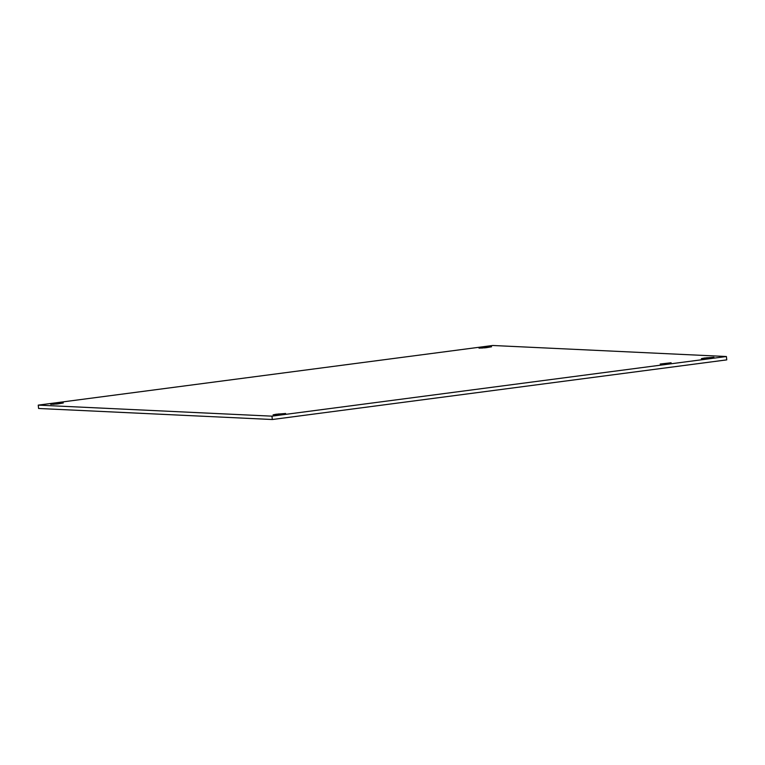 <?xml version="1.0" encoding="UTF-8"?>
<svg xmlns="http://www.w3.org/2000/svg" width="765" height="765" viewBox="0 0 765 765"><rect width="100%" height="100%" fill="white"/><g stroke="black" fill="none" stroke-linecap="round" stroke-linejoin="round"><path stroke-width="1.15" d="M671.106 362.763L660.185 364.035L671.106 362.763M704.355 358.039L713.927 357.274L708.314 358.23L701.371 358.651L704.355 358.039L704.422 358.632M53.713 403.748L63.285 402.983L57.662 403.939L50.72 404.36L53.713 403.748L53.77 404.341M276.069 414.248L285.641 413.483L280.019 414.439L273.086 414.859L276.069 414.248L276.127 414.84M481.998 347.549L491.57 346.784L485.957 347.731L479.014 348.151L481.998 347.549L482.055 348.132M492.689 345.484L726.406 356.519L726.75 359.875L272.311 419.516L38.594 408.481L38.25 405.125L492.689 345.484M726.406 356.519L271.967 416.16L272.311 419.516M271.967 416.16L38.25 405.125M707.061 358.383L706.984 357.695M56.409 404.092L56.342 403.404M278.766 414.592L278.699 413.903M484.704 347.884L484.628 347.195"/></g></svg>
